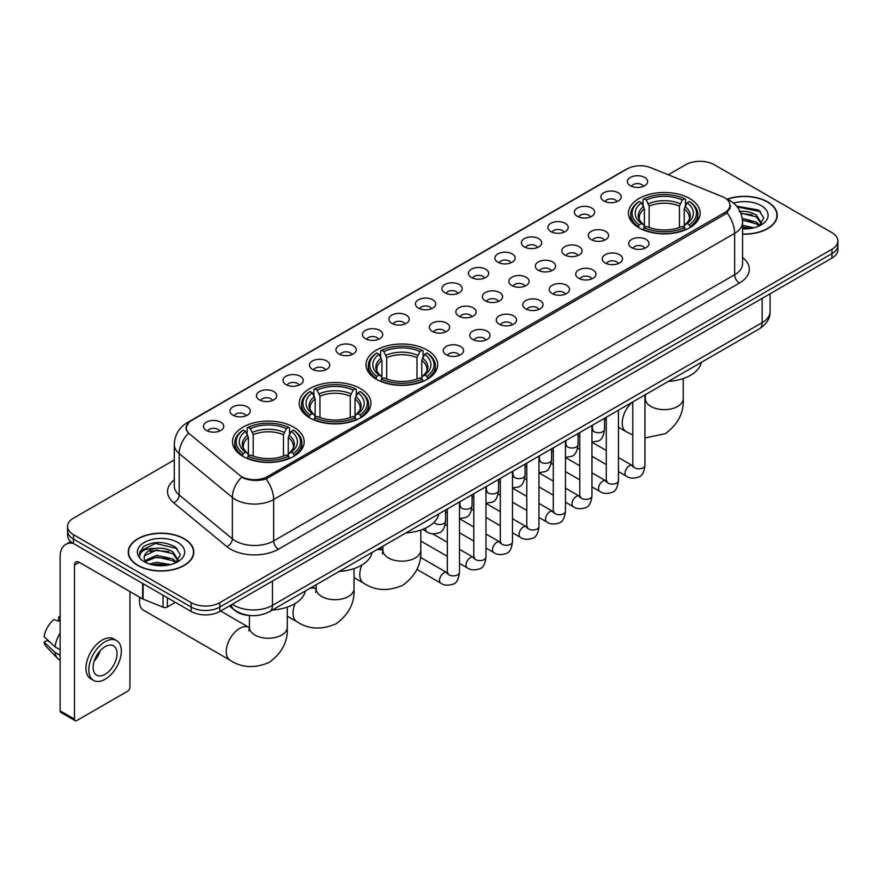 <?xml version="1.0" encoding="UTF-8"?>
<svg xmlns="http://www.w3.org/2000/svg" width="882" height="882" viewBox="0 0 882 882"><rect width="100%" height="100%" fill="white"/><g stroke="black" fill="none" stroke-linecap="round" stroke-linejoin="round"><path stroke-width="1.32" d="M427.197 350.055A35.842 20.694 0 0 0 388.135 345.568A35.842 20.694 0 0 0 366.008 364.685A35.842 20.694 0 0 0 376.515 379.326A35.842 20.694 0 0 0 415.576 383.802A35.842 20.694 0 0 0 437.704 364.685A35.842 20.694 0 0 0 427.197 350.055M360.44 388.598A35.842 20.694 0 0 0 321.379 384.111A35.842 20.694 0 0 0 299.252 403.228A35.842 20.694 0 0 0 309.747 417.859A35.842 20.694 0 0 0 348.809 422.346A35.842 20.694 0 0 0 370.936 403.228A35.842 20.694 0 0 0 360.44 388.598M293.684 427.142A35.842 20.694 0 0 0 254.622 422.654A35.842 20.694 0 0 0 232.495 441.772A35.842 20.694 0 0 0 242.991 456.402A35.842 20.694 0 0 0 282.053 460.889A35.842 20.694 0 0 0 304.18 441.772A35.842 20.694 0 0 0 293.684 427.142M689.647 198.538A35.842 20.694 0 0 0 650.585 194.051A35.842 20.694 0 0 0 628.458 213.168A35.842 20.694 0 0 0 638.954 227.799A35.842 20.694 0 0 0 678.015 232.286A35.842 20.694 0 0 0 700.143 213.168A35.842 20.694 0 0 0 689.647 198.538M603.85 201.019A10.143 5.854 180 0 1 601.844 199.365A10.143 5.854 180 0 1 605.195 192.089A10.143 5.854 180 0 1 618.194 192.739A10.143 5.854 180 0 1 620.211 199.365A10.143 5.854 180 0 1 603.85 201.019M616.959 201.625A6.086 3.517 0 0 0 615.327 199.916A6.086 3.517 0 0 0 609.33 199.023A6.086 3.517 0 0 0 605.085 201.625M577.357 216.322A10.143 5.854 180 0 1 575.351 214.657A10.143 5.854 180 0 1 578.702 207.38A10.143 5.854 180 0 1 591.701 208.031A10.143 5.854 180 0 1 593.718 214.657A10.143 5.854 180 0 1 577.357 216.322M590.466 216.928A6.086 3.517 0 0 0 588.834 215.208A6.086 3.517 0 0 0 582.837 214.326A6.086 3.517 0 0 0 578.592 216.928M550.864 231.613A10.143 5.854 180 0 1 548.858 229.959A10.143 5.854 180 0 1 552.209 222.672A10.143 5.854 180 0 1 565.208 223.333A10.143 5.854 180 0 1 567.225 229.959A10.143 5.854 180 0 1 550.864 231.613M563.973 232.22A6.086 3.517 0 0 0 562.341 230.511A6.086 3.517 0 0 0 556.344 229.618A6.086 3.517 0 0 0 552.099 232.22M524.371 246.905A10.143 5.854 180 0 1 522.365 245.251A10.143 5.854 180 0 1 525.716 237.975A10.143 5.854 180 0 1 538.715 238.625A10.143 5.854 180 0 1 540.732 245.251A10.143 5.854 180 0 1 524.371 246.905M537.48 247.511A6.086 3.517 0 0 0 535.848 245.802A6.086 3.517 0 0 0 529.85 244.909A6.086 3.517 0 0 0 525.606 247.511M497.878 262.208A10.143 5.854 180 0 1 495.871 260.543A10.143 5.854 180 0 1 499.223 253.266A10.143 5.854 180 0 1 512.221 253.917A10.143 5.854 180 0 1 514.239 260.543A10.143 5.854 180 0 1 497.878 262.208M510.987 262.814A6.086 3.517 0 0 0 509.355 261.094A6.086 3.517 0 0 0 503.357 260.212A6.086 3.517 0 0 0 499.113 262.814M471.385 277.499A10.143 5.854 180 0 1 469.378 275.846A10.143 5.854 180 0 1 472.73 268.558A10.143 5.854 180 0 1 485.728 269.219A10.143 5.854 180 0 1 487.746 275.846A10.143 5.854 180 0 1 471.385 277.499M484.494 278.106A6.086 3.517 0 0 0 482.862 276.397A6.086 3.517 0 0 0 476.864 275.504A6.086 3.517 0 0 0 472.62 278.106M444.892 292.791A10.143 5.854 180 0 1 442.885 291.137A10.143 5.854 180 0 1 446.237 283.861A10.143 5.854 180 0 1 459.246 284.511A10.143 5.854 180 0 1 461.253 291.137A10.143 5.854 180 0 1 444.892 292.791M458.001 293.397A6.086 3.517 0 0 0 456.369 291.688A6.086 3.517 0 0 0 450.371 290.795A6.086 3.517 0 0 0 446.127 293.397M418.399 308.094A10.143 5.854 180 0 1 416.392 306.429A10.143 5.854 180 0 1 419.744 299.152A10.143 5.854 180 0 1 432.753 299.803A10.143 5.854 180 0 1 434.76 306.429A10.143 5.854 180 0 1 418.399 308.094M431.507 308.7A6.086 3.517 0 0 0 429.876 306.98A6.086 3.517 0 0 0 423.878 306.098A6.086 3.517 0 0 0 419.634 308.7M391.906 323.385A10.143 5.854 180 0 1 389.899 321.732A10.143 5.854 180 0 1 393.251 314.444A10.143 5.854 180 0 1 406.26 315.106A10.143 5.854 180 0 1 408.267 321.732A10.143 5.854 180 0 1 391.906 323.385M405.014 323.992A6.086 3.517 0 0 0 403.383 322.283A6.086 3.517 0 0 0 397.385 321.39A6.086 3.517 0 0 0 393.14 323.992M365.413 338.677A10.143 5.854 180 0 1 363.406 337.023A10.143 5.854 180 0 1 366.769 329.747A10.143 5.854 180 0 1 379.767 330.397A10.143 5.854 180 0 1 381.774 337.023A10.143 5.854 180 0 1 365.413 338.677M378.521 339.283A6.086 3.517 0 0 0 376.89 337.574A6.086 3.517 0 0 0 370.892 336.681A6.086 3.517 0 0 0 366.647 339.283M338.92 353.98A10.143 5.854 180 0 1 336.913 352.315A10.143 5.854 180 0 1 340.276 345.038A10.143 5.854 180 0 1 353.274 345.689A10.143 5.854 180 0 1 355.281 352.315A10.143 5.854 180 0 1 338.92 353.98M352.039 354.586A6.086 3.517 0 0 0 350.397 352.877A6.086 3.517 0 0 0 344.399 351.984A6.086 3.517 0 0 0 340.154 354.586M312.426 369.271A10.143 5.854 180 0 1 310.42 367.618A10.143 5.854 180 0 1 313.783 360.341A10.143 5.854 180 0 1 326.781 360.992A10.143 5.854 180 0 1 328.788 367.618A10.143 5.854 180 0 1 312.426 369.271M325.546 369.878A6.086 3.517 0 0 0 323.903 368.169A6.086 3.517 0 0 0 317.906 367.276A6.086 3.517 0 0 0 313.661 369.878M285.933 384.563A10.143 5.854 180 0 1 283.927 382.909A10.143 5.854 180 0 1 287.289 375.633A10.143 5.854 180 0 1 300.288 376.283A10.143 5.854 180 0 1 302.294 382.909A10.143 5.854 180 0 1 285.933 384.563M299.053 385.169A6.086 3.517 0 0 0 297.41 383.461A6.086 3.517 0 0 0 291.424 382.567A6.086 3.517 0 0 0 287.168 385.169M259.44 399.866A10.143 5.854 180 0 1 257.434 398.201A10.143 5.854 180 0 1 260.796 390.924A10.143 5.854 180 0 1 273.795 391.575A10.143 5.854 180 0 1 275.801 398.201A10.143 5.854 180 0 1 259.44 399.866M272.56 400.472A6.086 3.517 0 0 0 270.917 398.763A6.086 3.517 0 0 0 264.931 397.87A6.086 3.517 0 0 0 260.675 400.472M232.947 415.157A10.143 5.854 180 0 1 230.941 413.504A10.143 5.854 180 0 1 234.303 406.227A10.143 5.854 180 0 1 247.302 406.878A10.143 5.854 180 0 1 249.308 413.504A10.143 5.854 180 0 1 232.947 415.157M246.067 415.764A6.086 3.517 0 0 0 244.424 414.055A6.086 3.517 0 0 0 238.438 413.162A6.086 3.517 0 0 0 234.193 415.764M206.454 430.449A10.143 5.854 180 0 1 204.448 428.795A10.143 5.854 180 0 1 207.81 421.519A10.143 5.854 180 0 1 220.809 422.169A10.143 5.854 180 0 1 222.815 428.795A10.143 5.854 180 0 1 206.454 430.449M219.574 431.066A6.086 3.517 0 0 0 217.931 429.347A6.086 3.517 0 0 0 211.945 428.454A6.086 3.517 0 0 0 207.7 431.066M630.343 185.727A10.143 5.854 180 0 1 628.337 184.073A10.143 5.854 180 0 1 631.688 176.786A10.143 5.854 180 0 1 644.687 177.447A10.143 5.854 180 0 1 646.704 184.073A10.143 5.854 180 0 1 630.343 185.727M643.452 186.334A6.086 3.517 0 0 0 641.82 184.625A6.086 3.517 0 0 0 635.823 183.732A6.086 3.517 0 0 0 631.578 186.334M591.271 239.65A10.143 5.854 180 0 1 589.264 237.986A10.143 5.854 180 0 1 592.627 230.709A10.143 5.854 180 0 1 605.625 231.36A10.143 5.854 180 0 1 607.632 237.986A10.143 5.854 180 0 1 591.271 239.65M604.391 240.257A6.086 3.517 0 0 0 602.748 238.537A6.086 3.517 0 0 0 596.75 237.655A6.086 3.517 0 0 0 592.506 240.257M564.778 254.942A10.143 5.854 180 0 1 562.771 253.288A10.143 5.854 180 0 1 566.134 246.001A10.143 5.854 180 0 1 579.132 246.662A10.143 5.854 180 0 1 581.139 253.288A10.143 5.854 180 0 1 564.778 254.942M577.897 255.548A6.086 3.517 0 0 0 576.255 253.84A6.086 3.517 0 0 0 570.257 252.947A6.086 3.517 0 0 0 566.012 255.548M538.285 270.234A10.143 5.854 180 0 1 536.278 268.58A10.143 5.854 180 0 1 539.641 261.304A10.143 5.854 180 0 1 552.639 261.954A10.143 5.854 180 0 1 554.646 268.58A10.143 5.854 180 0 1 538.285 270.234M551.404 270.84A6.086 3.517 0 0 0 549.762 269.131A6.086 3.517 0 0 0 543.775 268.238A6.086 3.517 0 0 0 539.519 270.84M511.792 285.536A10.143 5.854 180 0 1 509.785 283.872A10.143 5.854 180 0 1 513.148 276.595A10.143 5.854 180 0 1 526.146 277.246A10.143 5.854 180 0 1 528.153 283.872A10.143 5.854 180 0 1 511.792 285.536M524.911 286.143A6.086 3.517 0 0 0 523.269 284.434A6.086 3.517 0 0 0 517.282 283.541A6.086 3.517 0 0 0 513.026 286.143M485.298 300.828A10.143 5.854 180 0 1 483.292 299.174A10.143 5.854 180 0 1 486.655 291.898A10.143 5.854 180 0 1 499.653 292.548A10.143 5.854 180 0 1 501.66 299.174A10.143 5.854 180 0 1 485.298 300.828M498.418 301.435A6.086 3.517 0 0 0 496.775 299.726A6.086 3.517 0 0 0 490.789 298.833A6.086 3.517 0 0 0 486.544 301.435M458.805 316.12A10.143 5.854 180 0 1 456.799 314.466A10.143 5.854 180 0 1 460.161 307.19A10.143 5.854 180 0 1 473.16 307.84A10.143 5.854 180 0 1 475.166 314.466A10.143 5.854 180 0 1 458.805 316.12M471.925 316.726A6.086 3.517 0 0 0 470.282 315.017A6.086 3.517 0 0 0 464.296 314.124A6.086 3.517 0 0 0 460.051 316.726M432.312 331.423A10.143 5.854 180 0 1 430.306 329.758A10.143 5.854 180 0 1 433.668 322.481A10.143 5.854 180 0 1 446.667 323.132A10.143 5.854 180 0 1 448.673 329.758A10.143 5.854 180 0 1 432.312 331.423M445.432 332.029A6.086 3.517 0 0 0 443.789 330.32A6.086 3.517 0 0 0 437.803 329.427A6.086 3.517 0 0 0 433.558 332.029M631.688 247.677A10.143 5.854 180 0 1 629.671 246.023A10.143 5.854 180 0 1 633.033 238.746A10.143 5.854 180 0 1 646.032 239.397A10.143 5.854 180 0 1 648.038 246.023A10.143 5.854 180 0 1 631.688 247.677M644.797 248.283A6.086 3.517 0 0 0 643.165 246.574A6.086 3.517 0 0 0 637.168 245.681A6.086 3.517 0 0 0 632.923 248.283M605.195 262.979A10.143 5.854 180 0 1 603.178 261.315A10.143 5.854 180 0 1 606.54 254.038A10.143 5.854 180 0 1 619.539 254.689A10.143 5.854 180 0 1 621.545 261.315A10.143 5.854 180 0 1 605.195 262.979M618.304 263.586A6.086 3.517 0 0 0 616.672 261.877A6.086 3.517 0 0 0 610.675 260.984A6.086 3.517 0 0 0 606.43 263.586M578.702 278.271A10.143 5.854 180 0 1 576.685 276.617A10.143 5.854 180 0 1 580.047 269.341A10.143 5.854 180 0 1 593.046 269.991A10.143 5.854 180 0 1 595.052 276.617A10.143 5.854 180 0 1 578.702 278.271M591.811 278.877A6.086 3.517 0 0 0 590.179 277.168A6.086 3.517 0 0 0 584.182 276.275A6.086 3.517 0 0 0 579.937 278.877M552.209 293.563A10.143 5.854 180 0 1 550.192 291.909A10.143 5.854 180 0 1 553.554 284.632A10.143 5.854 180 0 1 566.553 285.283A10.143 5.854 180 0 1 568.559 291.909A10.143 5.854 180 0 1 552.209 293.563M565.318 294.18A6.086 3.517 0 0 0 563.686 292.46A6.086 3.517 0 0 0 557.689 291.567A6.086 3.517 0 0 0 553.444 294.18M525.716 308.865A10.143 5.854 180 0 1 523.699 307.212A10.143 5.854 180 0 1 527.061 299.924A10.143 5.854 180 0 1 540.06 300.586A10.143 5.854 180 0 1 542.066 307.212A10.143 5.854 180 0 1 525.716 308.865M538.825 309.472A6.086 3.517 0 0 0 537.193 307.763A6.086 3.517 0 0 0 531.196 306.87A6.086 3.517 0 0 0 526.951 309.472M499.223 324.157A10.143 5.854 180 0 1 497.205 322.503A10.143 5.854 180 0 1 500.568 315.227A10.143 5.854 180 0 1 513.567 315.877A10.143 5.854 180 0 1 515.573 322.503A10.143 5.854 180 0 1 499.223 324.157M512.332 324.763A6.086 3.517 0 0 0 510.7 323.055A6.086 3.517 0 0 0 504.702 322.162A6.086 3.517 0 0 0 500.458 324.763M472.73 339.449A10.143 5.854 180 0 1 470.712 337.795A10.143 5.854 180 0 1 474.075 330.518A10.143 5.854 180 0 1 487.073 331.169A10.143 5.854 180 0 1 489.091 337.795A10.143 5.854 180 0 1 472.73 339.449M485.839 340.066A6.086 3.517 0 0 0 484.207 338.346A6.086 3.517 0 0 0 478.209 337.464A6.086 3.517 0 0 0 473.965 340.066M446.237 354.751A10.143 5.854 180 0 1 444.219 353.098A10.143 5.854 180 0 1 447.582 345.81A10.143 5.854 180 0 1 460.58 346.472A10.143 5.854 180 0 1 462.598 353.098A10.143 5.854 180 0 1 446.237 354.751M459.346 355.358A6.086 3.517 0 0 0 457.714 353.649A6.086 3.517 0 0 0 451.716 352.756A6.086 3.517 0 0 0 447.472 355.358M722.16 196.554A18.257 10.54 180 0 1 724.596 197.733A18.257 10.54 180 0 1 729.943 205.186A18.257 10.54 180 0 1 724.596 212.65L267.433 476.589A18.257 10.54 180 0 1 239.562 475.178L189.542 433.933A18.257 10.54 180 0 1 186.234 427.891A18.257 10.54 180 0 1 191.581 420.438L627.334 168.859A18.257 10.54 180 0 1 650.718 167.679L722.16 196.554M250.245 615.548A20.286 11.709 180 0 1 235.042 610.587L229.408 605.945M742.567 234.171A32.799 18.941 0 0 0 777.24 215.274A32.799 18.941 0 0 0 767.638 201.879A32.799 18.941 0 0 0 727.231 199.145M184.228 538.715A32.799 18.941 0 0 0 148.474 534.602A32.799 18.941 0 0 0 128.232 552.099A32.799 18.941 0 0 0 137.835 565.494A32.799 18.941 0 0 0 173.578 569.596A32.799 18.941 0 0 0 193.831 552.099A32.799 18.941 0 0 0 184.228 538.715M730.66 205.958L727.088 212.827L725.313 214.128L266.088 478.981C258.459 481.175 250.951 480.899 243.575 478.165L241.602 477.206A23.671 15.832 129.5 0 0 232.363 497.415L179.189 453.58A27.055 15.622 180 0 1 174.294 444.616L174.294 486.026A27.055 15.622 0 0 0 179.189 494.989L232.363 538.836A27.055 15.622 0 0 0 235.395 540.92A27.055 15.622 0 0 0 273.652 540.92L734.64 274.765A27.055 15.622 0 0 0 742.567 263.718L742.567 222.308A27.055 15.622 180 0 1 734.64 233.355A23.671 13.671 -120 0 0 727.088 212.827M174.294 459.963L73.515 518.142A20.286 11.709 0 0 0 67.572 526.422L67.572 535.264A20.286 11.709 0 0 0 73.515 543.544L191.151 611.458L191.151 607.048A20.286 11.709 0 0 0 219.85 607.048L831.958 253.641A20.286 11.709 0 0 0 837.9 245.361A20.286 11.709 0 0 1 831.958 253.641L219.85 607.048A20.286 11.709 0 0 1 191.151 607.048L73.515 539.123L191.151 607.048L191.151 602.627A20.286 11.709 0 0 0 219.85 602.627L831.958 249.231A20.286 11.709 0 0 0 837.9 240.94A20.286 11.709 0 0 0 831.958 232.661L714.321 164.747A20.286 11.709 0 0 0 685.623 164.747L668.269 174.768M67.572 530.843A20.286 11.709 0 0 0 73.515 539.123A20.286 11.709 0 0 1 67.572 530.843M742.567 257.533A33.814 19.525 180 0 1 739.425 283.045L278.425 549.199A33.814 19.525 180 0 1 230.61 549.199A33.814 19.525 180 0 1 226.817 546.597L173.644 502.751A6.758 4.52 -50.5 0 0 179.189 494.989L179.189 453.58A23.671 15.832 129.5 0 1 188.362 433.437L185.771 427.88L189.112 422.191M67.572 526.422A20.286 11.709 0 0 0 73.515 534.701L191.151 602.627M191.151 611.458A20.286 11.709 0 0 0 219.85 611.458L831.958 258.062A20.286 11.709 0 0 0 837.9 249.782L837.9 240.94M742.567 233.984A32.458 18.742 0 0 0 776.91 215.274A32.458 18.742 0 0 0 767.395 202.011A32.458 18.742 0 0 0 727.518 199.277M742.567 225.329L753.967 227.776M742.567 227.082L751.056 228.394M742.247 218.317L756.403 222.132L759.876 225.45M742.468 220.07L756.403 223.885L758.972 226.057M739.127 211.526C745.61 210.842 751.376 212.044 756.403 215.12L761.353 222.903L761.232 224.193M740.803 213.113L756.403 216.873L761.298 223.785M742.567 228.89A23.671 13.671 0 0 0 761.188 224.932A23.671 13.671 0 0 0 761.177 205.605A23.671 13.671 0 0 0 733.581 203.125M759.259 225.924L763.801 217.931L758.608 210.059L736.602 206.145M737.187 206.851L760.703 211.724M740.946 213.499L752.247 214.778M742.501 220.467L752.247 221.79M742.567 227.479L750.803 228.438M138.077 565.351A32.458 18.742 0 0 0 173.456 569.419A32.458 18.742 0 0 0 193.489 552.099A32.458 18.742 0 0 0 183.985 538.847A32.458 18.742 0 0 0 148.606 534.79A32.458 18.742 0 0 0 128.563 552.099A32.458 18.742 0 0 0 138.077 565.351M149.488 564.028L156.654 562.275L170.546 564.612M152.288 564.8L156.654 564.028L167.635 565.219M175.838 562.76L180.391 554.756L175.198 546.884C164.074 541.14 153.468 541.074 143.369 546.686L139.466 553.83L139.841 556.123C140.062 550.974 145.354 548.395 155.706 548.361A16.912 9.757 0 0 0 144.119 557.622A16.912 9.757 0 0 0 144.946 560.632L156.654 555.263L172.982 558.956L176.466 562.275M145.508 561.558L156.654 557.016L172.982 560.72L175.551 562.892M155.706 548.361C162.2 547.678 167.955 548.869 172.982 551.945L177.932 559.739L177.822 561.029M144.13 557.81L144.703 555.737L156.654 550.004L172.982 553.698L177.877 560.61M144.946 560.632L146.963 563.091M177.767 542.441A23.671 13.671 0 0 0 144.295 542.441A23.671 13.671 0 0 0 144.295 561.768A23.671 13.671 0 0 0 177.767 561.768A23.671 13.671 0 0 0 177.767 542.441M139.477 553.984L140.205 551.096L155.453 543.466L177.282 548.56M150.216 551.448L155.453 550.478L168.837 551.614M150.216 558.46L155.453 557.49L168.837 558.626M152.74 564.899L167.382 565.263M638.303 227.424L639.274 224.855A32.193 18.588 0 0 1 639.274 201.482L641.479 202.761A29.084 16.791 0 0 0 641.479 223.576L643.673 224.822L644.378 227.435M644.378 226.365L644.378 208.88L641.479 202.761M643.088 205.528L643.088 199.266L644.047 198.715A32.193 18.588 0 0 1 684.542 198.715L682.326 199.994A29.084 16.791 0 0 0 646.263 199.994L649.152 206.123L649.152 227.501M679.438 227.501L679.438 206.123L682.326 199.994M668.336 381.399A37.198 21.477 0 0 0 701.278 362.381M643.088 229.276A33.549 19.371 0 0 0 685.501 229.276L684.542 227.622A32.193 18.588 0 0 1 644.047 227.622L643.088 229.849M685.501 229.849L685.501 229.276M639.274 201.482L638.303 202.033A33.549 19.371 0 0 0 630.751 214.271A33.549 19.371 0 0 0 638.303 226.52M684.542 198.715L685.501 199.266L685.501 205.528M644.047 227.622L646.263 226.343A29.084 16.791 0 0 0 682.326 226.343L684.542 227.622M641.479 223.576L639.274 224.855M646.263 199.994L644.047 198.715M643.673 206.52A26.008 15.016 0 0 0 643.673 224.822L643.794 224.899C640.1 221.327 638.59 218.901 639.274 217.622A25.027 14.443 0 0 1 644.378 208.88M690.286 226.52A33.549 19.371 0 0 0 697.838 214.271A33.549 19.371 0 0 0 690.286 202.033L689.327 201.482A32.193 18.588 0 0 1 689.327 224.855L690.286 227.424M689.327 224.855L687.111 223.576A29.084 16.791 0 0 0 687.111 202.761L689.327 201.482M687.111 202.761L684.223 208.88L684.223 226.365L684.928 224.822L687.111 223.576M684.223 208.88A25.027 14.443 0 0 1 689.316 217.622C690 218.912 688.5 221.338 684.807 224.899L684.928 224.822A26.008 15.016 0 0 0 684.928 206.52M684.223 227.435L684.223 226.365M375.864 378.94L376.823 376.382A32.193 18.588 0 0 1 376.823 352.998L379.04 354.277A29.084 16.791 0 0 0 379.04 375.104L381.222 376.338L381.928 378.951M381.928 377.882L381.928 360.407L379.04 354.277M380.649 357.045L380.649 350.793L381.608 350.242A32.193 18.588 0 0 1 422.103 350.242L419.887 351.521A29.084 16.791 0 0 0 383.824 351.521L386.713 357.64L386.713 379.028M416.999 379.028L416.999 357.64L419.887 351.521M405.896 532.915A37.198 21.477 0 0 0 438.828 513.908M380.649 380.792A33.549 19.371 0 0 0 423.062 380.792L422.103 379.139A32.193 18.588 0 0 1 381.608 379.139L380.649 381.377M423.062 381.377L423.062 380.792M376.823 352.998L375.864 353.55A33.549 19.371 0 0 0 368.312 365.798A33.549 19.371 0 0 0 375.864 378.036M422.103 350.242L423.062 350.793L423.062 357.045M381.608 379.139L383.824 377.86A29.084 16.791 0 0 0 419.887 377.86L422.103 379.139M379.04 375.104L376.823 376.382M383.824 351.521L381.608 350.242M381.222 358.048A26.008 15.016 0 0 0 381.222 376.338L381.355 376.427C377.65 372.854 376.151 370.418 376.835 369.15A25.027 14.443 0 0 1 381.928 360.407M427.847 378.036A33.549 19.371 0 0 0 435.399 365.798A33.549 19.371 0 0 0 427.847 353.55L426.888 352.998A32.193 18.588 0 0 1 426.888 376.382L427.847 378.94M426.888 376.382L424.672 375.104A29.084 16.791 0 0 0 424.672 354.277L426.888 352.998M424.672 354.277L421.783 360.407L421.783 377.882L422.489 376.338L424.672 375.104M421.783 360.407A25.027 14.443 0 0 1 426.877 369.15C427.561 370.429 426.05 372.854 422.357 376.427L422.489 376.338A26.008 15.016 0 0 0 422.489 358.048M421.783 378.951L421.783 377.882M309.108 417.484L310.067 414.915A32.193 18.588 0 0 1 310.067 391.542L312.283 392.821A29.084 16.791 0 0 0 312.283 413.647L314.466 414.882L315.172 417.495M315.172 416.425L315.172 398.951L312.283 392.821M313.893 395.588L313.893 389.326L314.852 388.786A32.193 18.588 0 0 1 355.347 388.786L353.131 390.065A29.084 16.791 0 0 0 317.068 390.065L319.957 396.183L319.957 417.561M350.242 417.561L350.242 396.183L353.131 390.065M339.14 571.459A37.198 21.477 0 0 0 372.072 552.441M313.893 419.336A33.549 19.371 0 0 0 356.306 419.336L355.347 417.682A32.193 18.588 0 0 1 314.852 417.682L313.893 419.909M356.306 419.909L356.306 419.336M310.067 391.542L309.108 392.093A33.549 19.371 0 0 0 301.556 404.331A33.549 19.371 0 0 0 309.108 416.58M355.347 388.786L356.306 389.326L356.306 395.588M314.852 417.682L317.068 416.403A29.084 16.791 0 0 0 353.131 416.403L355.347 417.682M312.283 413.647L310.067 414.915M317.068 390.065L314.852 388.786M314.466 396.591A26.008 15.016 0 0 0 314.466 414.882L314.587 414.97C310.894 411.387 309.395 408.961 310.078 407.682A25.027 14.443 0 0 1 315.172 398.951M361.091 416.58A33.549 19.371 0 0 0 368.643 404.331A33.549 19.371 0 0 0 361.091 392.093L360.121 391.542A32.193 18.588 0 0 1 360.121 414.915L361.091 417.484M360.121 414.915L357.916 413.647A29.084 16.791 0 0 0 357.916 392.821L360.121 391.542M357.916 392.821L355.016 398.951L355.016 416.425L355.722 414.882L357.916 413.647M355.016 398.951A25.027 14.443 0 0 1 360.121 407.682C360.804 408.972 359.294 411.398 355.6 414.97L355.722 414.882A26.008 15.016 0 0 0 355.722 396.591M355.016 417.495L355.016 416.425M139.951 597.357A18.941 10.937 120 0 0 139.51 601.524A18.941 10.937 120 0 0 143.435 610.19L230.18 660.276A18.941 10.937 -60 0 1 227.28 645.106A18.941 10.937 -60 0 1 239.65 628.414A18.941 10.937 -60 0 1 249.11 627.477L249.397 627.642M242.352 456.027L243.311 453.458A32.193 18.588 0 0 1 243.311 430.085L245.527 431.364A29.084 16.791 0 0 0 245.527 452.179L247.71 453.425L248.415 456.038M248.415 454.969L248.415 437.494L245.527 431.364M247.136 434.131L247.136 427.869L248.096 427.329A32.193 18.588 0 0 1 288.59 427.329L286.374 428.597A29.084 16.791 0 0 0 250.312 428.597L253.2 434.727L253.2 456.104M283.475 456.104L283.475 434.727L286.374 428.597M272.373 610.002A37.198 21.477 0 0 0 305.315 590.984M247.136 457.879A33.549 19.371 0 0 0 289.55 457.879L288.59 456.226A32.193 18.588 0 0 1 248.096 456.226L247.136 458.453M289.55 458.453L289.55 457.879M243.311 430.085L242.352 430.637A33.549 19.371 0 0 0 234.799 442.874A33.549 19.371 0 0 0 242.352 455.123M288.59 427.329L289.55 427.869L289.55 434.131M248.096 456.226L250.312 454.947A29.084 16.791 0 0 0 286.374 454.947L288.59 456.226M245.527 452.179L243.311 453.458M250.312 428.597L248.096 427.329M247.71 435.124A26.008 15.016 0 0 0 247.71 453.425L247.831 453.502C244.138 449.93 242.627 447.505 243.322 446.226A25.027 14.443 0 0 1 248.415 437.494M294.334 455.123A33.549 19.371 0 0 0 301.887 442.874A33.549 19.371 0 0 0 294.334 430.637L293.364 430.085A32.193 18.588 0 0 1 293.364 453.458L294.334 456.027M293.364 453.458L291.159 452.179A29.084 16.791 0 0 0 291.159 431.364L293.364 430.085M291.159 431.364L288.26 437.494L288.26 454.969L288.965 453.425L291.159 452.179M288.26 437.494A25.027 14.443 0 0 1 293.364 446.226C294.048 447.516 292.537 449.941 288.844 453.502L288.965 453.425A26.008 15.016 0 0 0 288.965 435.124M288.26 456.038L288.26 454.969M167.36 597.72L167.36 606.97L175.375 602.351M73.283 543.411A27.055 15.622 -120 0 0 65.731 544.414A27.055 15.622 -120 0 0 60.13 556.796L60.13 710.859L74.474 719.139L74.474 565.075A6.758 3.903 60 0 1 75.874 561.977A6.758 3.903 60 0 1 79.259 562.319L142.652 598.911L142.652 583.454M74.474 719.139A3.385 1.951 120 0 0 75.168 720.682L60.825 712.402A3.385 1.951 -60 0 1 60.13 710.859M75.168 720.682A3.385 1.951 120 0 0 76.866 720.517L127.559 691.256A3.385 1.951 120 0 0 129.941 687.111L129.941 591.579M167.36 606.97A3.385 1.951 180 0 1 163.038 607.191L143.105 599.132A3.385 1.951 180 0 1 142.652 598.911M105.079 674.3A16.912 9.757 120 0 0 116.126 659.405A16.912 9.757 120 0 0 113.535 645.856A16.912 9.757 120 0 0 105.079 646.693A16.912 9.757 120 0 0 94.032 661.588A16.912 9.757 120 0 0 96.623 675.138A16.912 9.757 120 0 0 105.079 674.3M94.154 661.191A16.912 9.757 120 0 0 100.217 650.684M60.13 617.301L58.697 616.871L58.697 620.267L60.13 621.093M116.578 640.586L113.712 638.932A22.998 13.274 120 0 0 102.213 640.067A22.998 13.274 120 0 0 87.186 660.331A22.998 13.274 120 0 0 90.714 678.754L93.58 680.408A22.998 13.274 120 0 0 105.079 679.272A22.998 13.274 120 0 0 120.095 659.008A22.998 13.274 120 0 0 116.578 640.586A22.998 13.274 120 0 0 105.079 641.721A22.998 13.274 120 0 0 90.052 661.985A22.998 13.274 120 0 0 93.58 680.408M60.13 633.111A22.315 12.888 120 0 0 55.048 646.859L44.1 636.617A17.585 10.154 120 0 1 53.912 619.627L60.13 621.512M60.13 649.791L55.048 646.859M50.02 642.162L47.044 640.442L44.1 642.14L55.048 652.382L60.13 655.315M55.048 652.382A22.315 12.888 120 0 0 57.804 658.622A22.315 12.888 120 0 0 59.491 659.945L60.13 660.309M60.13 616.463A17.585 10.154 120 0 0 58.697 616.871M44.1 642.14A17.585 10.154 120 0 0 46.184 646.517L57.804 658.622M267.433 476.589L267.433 478.452M724.596 212.65L724.596 214.547M278.425 549.199A6.758 3.903 60 0 1 273.652 540.92L273.652 499.51A27.055 15.622 180 0 1 235.395 499.51A27.055 15.622 180 0 1 232.363 497.415L232.363 538.836A6.758 4.52 -50.5 0 1 226.817 546.597M742.567 222.308C742.104 212.584 737.837 205.285 729.745 200.423L726.327 198.77A23.671 11.08 112 0 0 726.007 198.648M266.088 478.981A23.671 13.671 60 0 1 273.652 499.51L734.64 233.355L734.64 274.765A6.758 3.903 60 0 0 739.425 283.045M189.575 421.817A23.671 13.671 -120 0 0 187.116 422.732C179.024 427.594 174.746 434.892 174.294 444.616M187.116 422.732L625.349 169.73A23.671 13.671 60 0 1 627.135 168.969M173.644 502.751A33.814 19.525 180 0 1 174.294 479.841M219.85 602.627L219.85 611.458M831.958 249.231L831.958 258.062M73.515 534.701L73.515 543.544M232.374 604.225A27.055 15.622 0 0 0 234.193 605.383A27.055 15.622 0 0 0 272.45 605.383L762.136 322.669A27.055 15.622 0 0 0 770.063 311.622C770.262 318.336 766.69 324.08 759.336 328.865L269.649 611.579A13.528 7.806 60 0 0 272.45 605.383L272.45 581.095M762.136 298.37L762.136 322.669A13.528 7.806 60 0 1 759.336 328.865M231.282 604.865A13.528 9.052 129.5 0 0 233.642 609.264L229.529 605.868M683.23 378.532L683.23 398.708A18.941 10.937 180 0 1 677.685 406.437A18.941 10.937 180 0 1 650.905 406.437A18.941 10.937 180 0 1 645.359 398.708L644.852 402.335M632.769 434.925L626.132 431.673A18.941 10.937 -60 0 1 622.692 418.652A18.941 10.937 -60 0 1 632.273 402.225M679.438 206.123A25.027 14.443 0 0 0 649.152 206.123M680.143 203.764A26.008 15.016 0 0 0 648.446 203.764M420.791 530.06L420.791 550.225A18.941 10.937 180 0 1 415.246 557.953A18.941 10.937 180 0 1 388.466 557.953A18.941 10.937 180 0 1 382.92 550.225L382.413 553.852M376.493 549.894A18.941 10.937 -60 0 1 382.634 550.39L382.92 550.555M420.791 550.225C421.607 564.127 415.654 575.792 402.92 585.196C388.411 591.524 375.335 590.852 363.693 583.189A18.941 10.937 -60 0 1 361.863 565.031M416.999 357.64A25.027 14.443 0 0 0 386.713 357.64M417.704 355.281A26.008 15.016 0 0 0 386.007 355.281M354.035 568.592L354.035 588.768A18.941 10.937 180 0 1 348.489 596.497A18.941 10.937 180 0 1 321.71 596.497A18.941 10.937 180 0 1 316.164 588.768L315.657 592.395M309.736 588.437A18.941 10.937 -60 0 1 315.877 588.933L316.164 589.099M354.035 588.768C354.851 602.671 348.897 614.335 336.163 623.739C321.654 630.068 308.579 629.395 296.936 621.733A18.941 10.937 -60 0 1 295.106 603.575M350.242 396.183A25.027 14.443 0 0 0 319.957 396.183M350.948 393.824A26.008 15.016 0 0 0 319.251 393.824M287.278 607.136L287.278 627.311A18.941 10.937 180 0 1 281.733 635.04A18.941 10.937 180 0 1 254.953 635.04A18.941 10.937 180 0 1 249.408 627.311L248.889 630.939M283.475 434.727A25.027 14.443 0 0 0 253.2 434.727M284.191 432.367A26.008 15.016 0 0 0 252.495 432.367M644.94 394.904L644.94 465.299A6.086 3.517 180 0 1 642.879 467.934A6.086 3.517 180 0 1 634.555 467.78A6.086 3.517 180 0 1 632.769 465.299L632.57 466.611L633.122 466.159M644.94 465.299C644.114 472.366 641.92 476.313 638.381 477.14C633.353 478.694 629.307 478.353 626.253 476.093A6.086 3.517 -60 0 1 625.316 471.22A6.086 3.517 -60 0 1 629.296 465.85A6.086 3.517 -60 0 1 629.561 465.707A6.086 3.517 -60 0 1 632.339 465.553L633.574 466.038M618.447 410.196L618.447 480.591A6.086 3.517 180 0 1 616.386 483.226A6.086 3.517 180 0 1 608.062 483.082A6.086 3.517 180 0 1 606.276 480.591L606.077 481.914L606.629 481.462M618.447 480.591C617.621 487.658 615.427 491.616 611.888 492.443C606.86 493.997 602.814 493.644 599.76 491.384A6.086 3.517 -60 0 1 598.823 486.511A6.086 3.517 -60 0 1 602.803 481.142A6.086 3.517 -60 0 1 603.067 480.999A6.086 3.517 -60 0 1 605.846 480.844L607.081 481.329M591.954 425.499L591.954 495.893A6.086 3.517 180 0 1 589.893 498.528A6.086 3.517 180 0 1 581.569 498.374A6.086 3.517 180 0 1 579.783 495.893L579.584 497.205L580.136 496.753M591.954 495.893C591.127 502.961 588.933 506.907 585.394 507.734C580.367 509.289 576.321 508.936 573.267 506.687A6.086 3.517 -60 0 1 572.33 501.803A6.086 3.517 -60 0 1 576.31 496.445A6.086 3.517 -60 0 1 576.574 496.301A6.086 3.517 -60 0 1 579.353 496.147L580.588 496.632M565.461 440.791L565.461 511.185A6.086 3.517 180 0 1 563.4 513.82A6.086 3.517 180 0 1 555.076 513.666A6.086 3.517 180 0 1 553.29 511.185L553.091 512.497L553.642 512.045M565.461 511.185C564.634 518.252 562.44 522.199 558.901 523.026C553.874 524.581 549.828 524.239 546.774 521.979A6.086 3.517 -60 0 1 545.837 517.106A6.086 3.517 -60 0 1 549.817 511.736A6.086 3.517 -60 0 1 550.081 511.593A6.086 3.517 -60 0 1 552.86 511.439L554.094 511.924M538.968 456.093L538.968 526.477A6.086 3.517 180 0 1 536.906 529.123A6.086 3.517 180 0 1 528.583 528.968A6.086 3.517 180 0 1 526.797 526.477L526.598 527.8L527.149 527.348M538.968 526.477C538.141 533.555 535.947 537.502 532.408 538.329C527.381 539.883 523.335 539.53 520.281 537.27A6.086 3.517 -60 0 1 519.344 532.397A6.086 3.517 -60 0 1 523.324 527.039A6.086 3.517 -60 0 1 523.588 526.885A6.086 3.517 -60 0 1 526.367 526.73L527.601 527.216M512.475 471.385L512.475 541.78A6.086 3.517 180 0 1 510.413 544.414A6.086 3.517 180 0 1 502.09 544.26A6.086 3.517 180 0 1 500.303 541.78L500.105 543.091L500.656 542.639M512.475 541.78C511.648 548.847 509.454 552.793 505.915 553.62C500.888 555.175 496.842 554.822 493.788 552.573A6.086 3.517 -60 0 1 492.851 547.689A6.086 3.517 -60 0 1 496.831 542.331A6.086 3.517 -60 0 1 497.095 542.187A6.086 3.517 -60 0 1 499.873 542.033L501.108 542.518M485.982 486.677L485.982 557.071A6.086 3.517 180 0 1 483.92 559.706A6.086 3.517 180 0 1 475.596 559.563A6.086 3.517 180 0 1 473.81 557.071L473.623 558.383L474.163 557.942M485.982 557.071C485.155 564.138 482.961 568.085 479.422 568.912C474.395 570.478 470.349 570.125 467.295 567.865A6.086 3.517 -60 0 1 466.358 562.992A6.086 3.517 -60 0 1 470.338 557.622A6.086 3.517 -60 0 1 470.602 557.479A6.086 3.517 -60 0 1 473.38 557.325L474.615 557.81M459.489 501.979L459.489 572.363A6.086 3.517 180 0 1 457.427 575.009A6.086 3.517 180 0 1 449.103 574.855A6.086 3.517 180 0 1 447.317 572.363L447.13 573.686L447.67 573.234M459.489 572.363C458.662 579.441 456.468 583.388 452.929 584.215C447.902 585.769 443.855 585.416 440.802 583.156A6.086 3.517 -60 0 1 439.864 578.283A6.086 3.517 -60 0 1 443.844 572.925A6.086 3.517 -60 0 1 444.109 572.771A6.086 3.517 -60 0 1 446.887 572.616L448.122 573.113M604.534 418.233L604.534 429.214A6.086 3.517 180 0 1 602.472 431.849A6.086 3.517 180 0 1 594.148 431.695A6.086 3.517 180 0 1 592.362 429.214L592.362 425.267M578.041 433.536L578.041 444.506A6.086 3.517 180 0 1 575.979 447.141A6.086 3.517 180 0 1 567.655 446.998A6.086 3.517 180 0 1 565.869 444.506L565.869 440.559M551.548 448.828L551.548 459.809A6.086 3.517 180 0 1 549.486 462.444A6.086 3.517 180 0 1 541.162 462.289A6.086 3.517 180 0 1 539.376 459.809L539.376 455.851M525.055 464.119L525.055 475.1A6.086 3.517 180 0 1 522.993 477.735A6.086 3.517 180 0 1 514.669 477.581A6.086 3.517 180 0 1 512.883 475.1L512.883 471.153M498.562 479.422L498.562 490.392A6.086 3.517 180 0 1 496.5 493.027A6.086 3.517 180 0 1 488.176 492.884A6.086 3.517 180 0 1 486.39 490.392L486.39 486.445M472.068 494.714L472.068 505.695A6.086 3.517 180 0 1 470.007 508.33A6.086 3.517 180 0 1 461.683 508.175A6.086 3.517 180 0 1 459.897 505.695L459.897 501.737M445.575 510.005L445.575 520.986A6.086 3.517 180 0 1 443.514 523.621A6.086 3.517 180 0 1 435.19 523.467A6.086 3.517 180 0 1 433.944 522.431M422.687 529.365L426.888 531.78A6.086 3.517 -60 0 1 425.697 528.053M74.474 565.075L79.259 562.319M143.105 583.719L143.105 599.132M163.038 607.191L163.038 595.229M186.234 427.891L186.234 430.24M729.943 205.186L729.943 209.067M625.349 169.73L629.682 167.712M269.649 611.579C258.768 617.047 247.886 617.047 236.993 611.579L233.642 609.264M770.063 311.622L770.063 293.794M776.91 217.986L776.91 215.274M193.489 554.811L193.489 552.099M128.563 554.811L128.563 552.099M683.23 398.708C684.046 412.611 678.093 424.264 665.359 433.679L644.94 437.957M626.132 431.673L618.447 427.23M606.276 420.207L604.534 419.204M630.751 220.467L630.751 214.271M697.838 220.467L697.838 214.271M645.359 394.662L645.359 398.708M363.693 583.189L354.035 577.611M368.312 371.983L368.312 365.798M435.399 371.983L435.399 365.798M382.634 550.39L379.128 548.372M382.92 546.178L382.92 550.225M296.936 621.733L287.278 616.154M301.556 410.527L301.556 404.331M368.643 410.527L368.643 404.331M315.877 588.933L312.371 586.916M316.164 584.722L316.164 588.768M287.278 627.311C288.094 641.214 282.141 652.867 269.407 662.283C254.898 668.6 241.822 667.939 230.18 660.276M139.51 597.103L139.51 601.524M234.799 449.07L234.799 442.874M301.887 449.07L301.887 442.874M249.11 627.477L220.61 611.017M249.408 615.504L249.408 627.311M626.253 476.093L618.447 471.594M606.276 464.56L591.954 456.292M579.783 449.269L577.677 448.056M632.769 401.938L632.769 465.299M632.339 465.553L618.447 457.538M606.276 450.504L591.954 442.235M599.76 491.384L591.954 486.886M579.783 479.863L565.461 471.594M553.29 464.56L551.184 463.348M606.276 417.23L606.276 480.591M605.846 480.844L591.954 472.829M579.783 465.806L565.461 457.538M573.267 506.687L565.461 502.178M553.29 495.155L538.968 486.886M526.797 479.863L524.691 478.639M579.783 432.522L579.783 495.893M579.353 496.147L565.461 488.121M553.29 481.098L538.968 472.829M546.774 521.979L538.968 517.48M526.797 510.446L512.475 502.178M500.303 495.155L498.198 493.942M553.29 447.824L553.29 511.185M552.86 511.439L538.968 503.424M526.797 496.39L512.475 488.121M520.281 537.27L512.475 532.772M500.303 525.749L485.982 517.48M473.81 510.446L471.705 509.234M526.797 463.116L526.797 526.477M526.367 526.73L512.475 518.715M500.303 511.692L485.982 503.424M493.788 552.573L485.982 548.064M473.81 541.041L459.489 532.772M447.317 525.749L445.212 524.525M500.303 478.408L500.303 541.78M499.873 542.033L485.982 534.007M473.81 526.984L459.489 518.715M467.295 567.865L459.489 563.366M447.317 556.333L420.791 541.019M473.81 493.711L473.81 557.071M473.38 557.325L459.489 549.31M447.317 542.276L432.632 533.797M440.802 583.156L416.954 569.397M382.92 549.74L379.833 547.965M447.317 509.002L447.317 572.363M446.887 572.616L420.328 557.292M593.167 429.953L591.932 429.468M591.954 442.069L597.963 441.055C601.513 440.228 603.696 436.281 604.534 429.214M579.783 436.513L578.041 435.51M592.715 430.074L592.164 430.526L592.362 429.214M566.674 445.245L565.439 444.76M565.461 457.361L571.47 456.358C575.02 455.52 577.203 451.573 578.041 444.506M553.29 451.805L551.548 450.801M566.222 445.377L565.671 445.829L565.869 444.506M540.181 460.547L538.946 460.051M538.968 472.653L544.977 471.65C548.527 470.823 550.71 466.876 551.548 459.809M526.797 467.107L525.055 466.093M539.729 460.669L539.178 461.121L539.376 459.809M513.688 475.839L512.453 475.354M512.475 487.955L518.495 486.941C522.034 486.114 524.217 482.167 525.055 475.1M500.303 482.399L498.562 481.396M513.236 475.96L512.685 476.412L512.883 475.1M487.195 491.131L485.96 490.646M485.982 503.247L492.002 502.244C495.541 501.417 497.724 497.459 498.562 490.392M473.81 497.691L472.068 496.687M486.743 491.263L486.191 491.715L486.39 490.392M460.702 506.433L459.467 505.937M459.489 518.539L465.509 517.536C469.048 516.709 471.231 512.762 472.068 505.695M447.317 512.993L445.575 511.979M460.25 506.555L459.698 507.007L459.897 505.695M426.888 531.78C429.887 534.029 433.922 534.382 439.015 532.827C442.555 532 444.748 528.053 445.575 520.986M65.731 544.414L70.725 541.526"/></g></svg>
